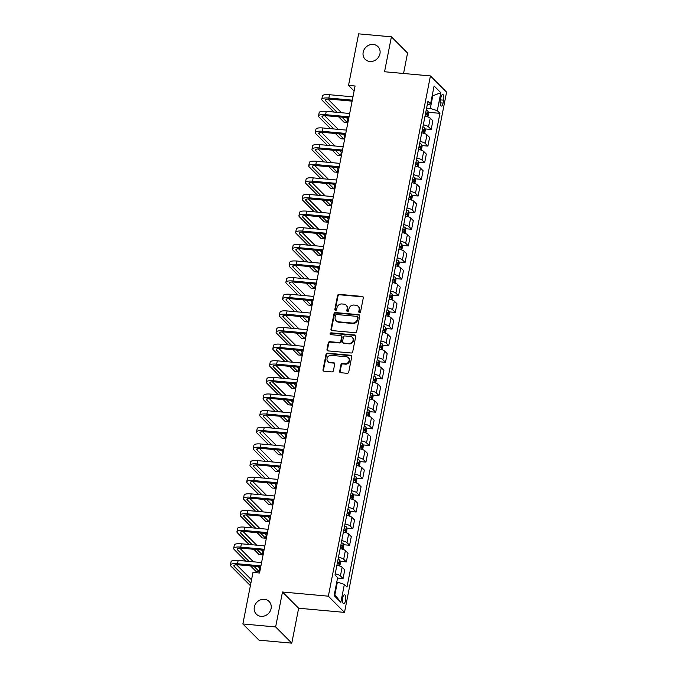 <?xml version="1.0" encoding="UTF-8"?>
<svg xmlns="http://www.w3.org/2000/svg" width="677" height="677" viewBox="0 0 677 677"><rect width="100%" height="100%" fill="white"/><g stroke="black" fill="none" stroke-linecap="round" stroke-linejoin="round"><path stroke-width="1.02" d="M359.487 312.579A0.965 0.872 -44.9 0 0 360.57 311.742L363.295 297.863A1.379 1.236 -44.9 0 0 362.263 296.441L339.109 294.343A1.379 1.236 -44.9 0 0 337.561 295.527L334.844 309.406A0.965 0.872 -44.9 0 0 335.564 310.404A0.965 0.872 -44.9 0 0 336.647 309.567L336.994 307.773A4.417 3.969 -44.9 0 1 341.936 303.965L343.865 304.142A4.417 3.969 -44.9 0 1 346.167 305.209A4.417 3.969 -44.9 0 1 347.157 308.695L346.802 310.489A0.965 0.872 -44.9 0 0 347.529 311.488A0.965 0.872 -44.9 0 0 348.604 310.658L348.96 308.864A4.417 3.969 -44.9 0 1 353.893 305.056L355.823 305.234A4.417 3.969 -44.9 0 1 358.133 306.292A4.417 3.969 -44.9 0 1 359.123 309.787L358.768 311.581A0.965 0.872 -44.9 0 0 359.487 312.579M264.377 599.306A8.996 8.082 -44.9 0 0 255.28 604.409A8.996 8.082 -44.9 0 0 256.338 614.174A8.996 8.082 -44.9 0 0 261.034 616.341A8.996 8.082 -44.9 0 0 270.14 611.238A8.996 8.082 -44.9 0 0 269.082 601.472A8.996 8.082 -44.9 0 0 264.377 599.306M373.239 44.454A8.996 8.082 -44.9 0 0 364.141 49.548A8.996 8.082 -44.9 0 0 365.191 59.322A8.996 8.082 -44.9 0 0 369.896 61.489A8.996 8.082 -44.9 0 0 378.993 56.386A8.996 8.082 -44.9 0 0 377.944 46.62A8.996 8.082 -44.9 0 0 373.239 44.454M345.507 600.651A4.502 1.582 95.2 0 0 344.517 594.77A4.502 1.582 95.2 0 0 342.714 597.85A4.502 1.582 95.2 0 0 343.704 603.732A4.502 1.582 95.2 0 0 345.507 600.651M339.659 371.292A1.379 1.236 -44.9 0 0 340.683 372.714L347.183 373.306A1.379 1.236 -44.9 0 0 348.723 372.113L351.752 356.703A1.379 1.236 -44.9 0 0 350.72 355.281L327.566 353.174A1.379 1.236 -44.9 0 0 326.018 354.367L322.997 369.777A1.379 1.236 -44.9 0 0 324.029 371.199L331.874 371.918A1.379 1.236 -44.9 0 0 333.414 370.725L334.709 364.133A1.379 1.236 -44.9 0 0 333.685 362.711L329.792 362.356A3.69 3.317 -44.9 0 1 327.431 357.456A3.69 3.317 -44.9 0 1 331.163 355.366L346.404 356.754A3.69 3.317 -44.9 0 1 348.765 361.645A3.69 3.317 -44.9 0 1 345.033 363.735L342.494 363.507A1.379 1.236 -44.9 0 0 340.954 364.7L339.659 371.292L340.091 371.732A1.379 1.236 -44.9 0 0 340.218 372.57M282.487 592.011L275.632 626.944L242.865 623.966L259.02 640.171L291.787 643.15L298.642 608.225L344.517 612.389L328.353 596.183L282.487 592.011L298.642 608.225M403.551 73.48L407.562 53.034L391.408 36.829L384.553 71.754L430.428 75.926L328.353 596.183M391.408 36.829L358.641 33.85L348.528 85.412L354.105 90.997M242.865 623.966L252.986 572.403L259.536 573.004L355.078 86.004L348.528 85.412M355.154 332.686A1.379 1.236 -44.9 0 0 356.694 331.502L359.715 316.083A1.379 1.236 -44.9 0 0 358.692 314.661L335.53 312.562A1.379 1.236 -44.9 0 0 333.989 313.747L330.968 329.157A1.379 1.236 -44.9 0 0 331.992 330.579L355.154 332.686M355.738 336.393L352.709 351.812A1.379 1.236 -44.9 0 1 351.168 352.996L328.015 350.889A1.379 1.236 -44.9 0 1 326.983 349.467L328.277 342.875A1.379 1.236 -44.9 0 1 329.817 341.682L339.211 342.537A1.379 1.236 -44.9 0 0 340.751 341.352L341.614 336.977A1.379 1.236 -44.9 0 0 340.582 335.547L330.808 334.666A0.965 0.872 -44.9 0 1 330.181 333.38A0.965 0.872 -44.9 0 1 331.163 332.83L354.706 334.971A1.379 1.236 -44.9 0 1 355.738 336.393M440.939 97.454L440.363 100.382A4.358 1.532 95.2 0 0 441.328 106.086A4.358 1.532 95.2 0 0 443.071 103.099L443.647 100.171A4.358 1.532 95.2 0 0 442.69 94.475A4.358 1.532 95.2 0 0 440.939 97.454M344.517 612.389L446.583 92.131L430.428 75.926M427.17 105.18L430.572 103.936L427.932 101.288L334.997 574.976L337.637 577.625L334.116 595.591L340.844 602.335L334.895 594.787L337.374 582.144L336.765 582.093M430.572 103.936L434.101 85.979L440.82 92.724L437.3 110.681L430.31 108.455L426.595 108.117M428.321 112.28L439.94 113.338L437.3 110.681M439.94 113.338L347.005 587.027L344.365 584.378L340.844 602.335M275.632 626.944L291.787 643.15M432.18 95.762L432.789 95.812L432.273 95.296M430.31 108.455L432.789 95.812L440.82 92.724M334.379 594.262L334.895 594.787M425.054 128.909L431.173 129.468L432.874 120.819L430.225 118.17A5.628 1.489 -168.9 0 0 425.012 116.182M421.788 145.547L427.915 146.097L429.607 137.448L426.967 134.799A5.628 1.489 -168.9 0 0 421.746 132.819M418.53 162.175L424.648 162.734L426.341 154.085L423.7 151.436A5.628 1.489 -168.9 0 0 418.488 149.448M415.263 178.804L421.382 179.363L423.083 170.714L420.442 168.065A5.628 1.489 -168.9 0 0 415.221 166.085M412.005 195.441L418.124 196L419.816 187.351L417.176 184.694A5.628 1.489 -168.9 0 0 411.954 182.714M408.739 212.07L414.857 212.629L416.558 203.98L413.909 201.331A5.628 1.489 -168.9 0 0 408.696 199.343M405.472 228.708L411.599 229.258L413.292 220.609L410.651 217.96A5.628 1.489 -168.9 0 0 405.43 215.98M402.214 245.336L408.333 245.895L410.025 237.246L407.385 234.597A5.628 1.489 -168.9 0 0 402.172 232.609M398.948 261.974L405.066 262.524L406.767 253.875L404.127 251.226A5.628 1.489 -168.9 0 0 398.905 249.246M395.69 278.602L401.808 279.161L403.5 270.512L400.86 267.864A5.628 1.489 -168.9 0 0 395.639 265.875M392.423 295.231L398.541 295.79L400.242 287.141L397.594 284.492A5.628 1.489 -168.9 0 0 392.381 282.512M389.157 311.869L395.283 312.427L396.976 303.778L394.336 301.121A5.628 1.489 -168.9 0 0 389.114 299.141M385.898 328.497L392.017 329.056L393.709 320.407L391.069 317.758A5.628 1.489 -168.9 0 0 385.856 315.77M382.632 345.135L388.75 345.685L390.451 337.036L387.811 334.387A5.628 1.489 -168.9 0 0 382.59 332.407M379.374 361.763L385.492 362.322L387.185 353.673L384.544 351.024A5.628 1.489 -168.9 0 0 379.323 349.036M376.107 378.392L382.226 378.951L383.927 370.302L381.278 367.653A5.628 1.489 -168.9 0 0 376.065 365.673M372.841 395.029L378.968 395.588L380.66 386.939L378.02 384.282A5.628 1.489 -168.9 0 0 372.799 382.302M369.583 411.658L375.701 412.217L377.394 403.568L374.753 400.919A5.628 1.489 -168.9 0 0 369.54 398.931M366.316 428.296L372.435 428.846L374.136 420.197L371.495 417.548A5.628 1.489 -168.9 0 0 366.274 415.568M363.058 444.924L369.177 445.483L370.869 436.834L368.229 434.185A5.628 1.489 -168.9 0 0 363.007 432.197M359.792 461.562L365.91 462.112L367.611 453.463L364.962 450.814A5.628 1.489 -168.9 0 0 359.749 448.834M356.525 478.19L362.652 478.749L364.344 470.1L361.704 467.452A5.628 1.489 -168.9 0 0 356.483 465.463M353.267 494.819L359.385 495.378L361.078 486.729L358.438 484.08A5.628 1.489 -168.9 0 0 353.225 482.1M350.001 511.457L356.119 512.015L357.82 503.366L355.18 500.709A5.628 1.489 -168.9 0 0 349.958 498.729M346.742 528.085L352.861 528.644L354.553 519.995L351.913 517.346A5.628 1.489 -168.9 0 0 346.692 515.358M343.476 544.723L349.594 545.273L351.295 536.624L348.647 533.975A5.628 1.489 -168.9 0 0 343.434 531.995M340.209 561.351L346.336 561.91L348.029 553.261L345.388 550.613A5.628 1.489 -168.9 0 0 340.167 548.624M337.561 578.04L343.07 578.539L344.762 569.89L342.122 567.241A5.628 1.489 -168.9 0 0 336.909 565.261M431.173 129.468L428.533 126.819A5.628 1.489 -168.9 0 0 423.311 124.83M427.915 146.097L425.266 143.448A5.628 1.489 -168.9 0 0 420.053 141.468M424.648 162.734L422.008 160.085A5.628 1.489 -168.9 0 0 416.787 158.096M421.382 179.363L418.741 176.714A5.628 1.489 -168.9 0 0 413.529 174.734M418.124 196L415.483 193.343A5.628 1.489 -168.9 0 0 410.262 191.363M414.857 212.629L412.217 209.98A5.628 1.489 -168.9 0 0 406.995 207.991M411.599 229.258L408.95 226.609A5.628 1.489 -168.9 0 0 403.737 224.629M408.333 245.895L405.692 243.246A5.628 1.489 -168.9 0 0 400.471 241.257M405.066 262.524L402.426 259.875A5.628 1.489 -168.9 0 0 397.213 257.895M401.808 279.161L399.168 276.512A5.628 1.489 -168.9 0 0 393.946 274.523M398.541 295.79L395.901 293.141A5.628 1.489 -168.9 0 0 390.68 291.161M395.283 312.427L392.635 309.77A5.628 1.489 -168.9 0 0 387.422 307.79M392.017 329.056L389.377 326.407A5.628 1.489 -168.9 0 0 384.155 324.418M388.75 345.685L386.11 343.036A5.628 1.489 -168.9 0 0 380.897 341.056M385.492 362.322L382.852 359.673A5.628 1.489 -168.9 0 0 377.631 357.684M382.226 378.951L379.585 376.302A5.628 1.489 -168.9 0 0 374.364 374.322M378.968 395.588L376.319 392.931A5.628 1.489 -168.9 0 0 371.106 390.951M375.701 412.217L373.061 409.568A5.628 1.489 -168.9 0 0 367.839 407.579M372.435 428.846L369.794 426.197A5.628 1.489 -168.9 0 0 364.581 424.217M369.177 445.483L366.536 442.834A5.628 1.489 -168.9 0 0 361.315 440.845M365.91 462.112L363.27 459.463A5.628 1.489 -168.9 0 0 358.048 457.483M362.652 478.749L360.003 476.1A5.628 1.489 -168.9 0 0 354.79 474.112M359.385 495.378L356.745 492.729A5.628 1.489 -168.9 0 0 351.524 490.749M356.119 512.015L353.479 509.358A5.628 1.489 -168.9 0 0 348.266 507.378M352.861 528.644L350.221 525.995A5.628 1.489 -168.9 0 0 344.999 524.006M349.594 545.273L346.954 542.624A5.628 1.489 -168.9 0 0 341.733 540.644M346.336 561.91L343.688 559.261A5.628 1.489 -168.9 0 0 338.475 557.273M343.07 578.539L340.429 575.89A5.628 1.489 -168.9 0 0 335.208 573.91M337.374 582.144L344.365 584.378M359.25 312.52A0.965 0.872 -44.9 0 1 359.208 312.021L359.555 310.218A4.417 3.969 -44.9 0 0 358.573 306.732L358.133 306.292M346.167 305.209L346.607 305.64A4.417 3.969 -44.9 0 1 347.597 309.135L347.242 310.929A0.965 0.872 -44.9 0 0 347.284 311.428M363.168 297.025A1.379 1.236 -44.9 0 0 362.703 296.881L339.541 294.774A1.379 1.236 -44.9 0 0 338.001 295.967L335.276 309.846A0.965 0.872 -44.9 0 0 335.318 310.345M359.597 315.245A1.379 1.236 -44.9 0 0 359.123 315.101L335.97 312.994A1.379 1.236 -44.9 0 0 334.43 314.187L331.4 329.597A1.379 1.236 -44.9 0 0 331.527 330.444M357.634 317.361A0.965 0.872 -44.9 0 0 356.914 316.362L336.587 314.517A0.965 0.872 -44.9 0 0 335.513 315.347L335.14 317.242A4.417 3.969 -44.9 0 0 336.13 320.737A4.417 3.969 -44.9 0 0 338.432 321.795L352.328 323.056A4.417 3.969 -44.9 0 0 357.261 319.256L357.634 317.361L358.074 317.801A0.965 0.872 -44.9 0 0 357.854 317.031L357.422 316.599M336.13 320.737L336.562 321.169A4.417 3.969 -44.9 0 0 338.872 322.235L338.432 321.795M358.074 317.801L357.701 319.688A4.417 3.969 -44.9 0 1 352.768 323.496L338.872 322.235M341.301 335.885L341.741 336.317A1.379 1.236 -44.9 0 1 342.046 337.408L341.191 341.783A1.379 1.236 -44.9 0 1 339.642 342.977L330.258 342.122A1.379 1.236 -44.9 0 0 328.709 343.315L327.423 349.907A1.379 1.236 -44.9 0 0 327.541 350.745M355.611 335.555A1.379 1.236 -44.9 0 0 355.137 335.411L331.595 333.27A0.965 0.872 -44.9 0 0 330.562 334.607M348.951 343.425A3.69 3.317 -44.9 0 0 352.252 337.324A3.69 3.317 -44.9 0 0 350.322 336.435L344.957 335.944A1.379 1.236 -44.9 0 0 343.408 337.138L342.554 341.513A1.379 1.236 -44.9 0 0 343.586 342.934L349.391 343.865A3.69 3.317 -44.9 0 0 352.692 337.764L352.252 337.324M342.858 342.604L343.298 343.044A1.379 1.236 -44.9 0 0 344.018 343.374L343.586 342.934M349.391 343.865L344.018 343.374M348.333 357.642L348.773 358.074A3.69 3.317 -44.9 0 1 345.473 364.175L342.934 363.947A1.379 1.236 -44.9 0 0 341.386 365.131L340.091 371.732M327.863 361.467L328.294 361.907A3.69 3.317 -44.9 0 0 330.224 362.787L329.792 362.356M334.59 363.287A1.379 1.236 -44.9 0 0 334.116 363.143L330.224 362.787M351.625 355.865A1.379 1.236 -44.9 0 0 351.16 355.721L327.998 353.614A1.379 1.236 -44.9 0 0 326.458 354.807L323.437 370.217A1.379 1.236 -44.9 0 0 323.555 371.055M427.898 116.935L428.609 113.321L427.991 111.113A3.724 0.982 -168.9 0 0 426.18 110.224M425.368 114.345A3.724 0.982 11.1 0 1 426.696 114.895L427.009 113.296A3.724 0.982 -168.9 0 0 425.681 112.754M333.871 112.043L322.303 100.433A10.544 2.784 11.1 0 1 321.787 99.299L322.438 95.973A10.544 2.784 11.1 0 1 329.504 94.712L352.954 96.845M321.787 99.299A10.544 2.784 11.1 0 1 328.853 98.047L352.302 100.171M352.108 101.152L329.944 99.138A7.032 1.853 -168.9 0 0 325.231 99.976A7.032 1.853 -168.9 0 0 325.578 100.729L337.146 112.34M341.953 117.155L347.174 122.393L347.826 119.067L346.311 117.553M327.88 99.062L341.513 112.737M347.174 122.393L343.891 122.097L338.678 116.859M424.631 133.572L425.342 129.95L424.733 127.75A3.724 0.982 -168.9 0 0 422.913 126.853M422.109 130.983A3.724 0.982 11.1 0 1 423.43 131.524L423.743 129.933A3.724 0.982 -168.9 0 0 422.423 129.383M421.373 150.201L422.084 146.587L421.466 144.379A3.724 0.982 -168.9 0 0 419.655 143.49M418.843 147.611A3.724 0.982 11.1 0 1 420.172 148.161L420.485 146.562A3.724 0.982 -168.9 0 0 419.156 146.012M418.107 166.83L418.818 163.216L418.208 161.008A3.724 0.982 -168.9 0 0 416.389 160.119M415.585 164.249A3.724 0.982 11.1 0 1 416.905 164.79L417.218 163.199A3.724 0.982 -168.9 0 0 415.898 162.649M330.604 128.672L319.036 117.07A10.544 2.784 11.1 0 1 318.52 115.928L319.172 112.602A10.544 2.784 11.1 0 1 326.246 111.35L349.687 113.482M318.52 115.928A10.544 2.784 11.1 0 1 325.595 114.675L349.036 116.808M348.85 117.781L326.686 115.767A7.032 1.853 -168.9 0 0 321.973 116.605A7.032 1.853 -168.9 0 0 322.311 117.366L333.888 128.969M338.686 133.792L343.908 139.022L344.559 135.696L343.053 134.19M324.622 115.699L338.246 129.366M343.908 139.022L340.633 138.726L335.411 133.487M327.346 145.31L315.778 133.699A10.544 2.784 11.1 0 1 315.254 132.565L315.914 129.239A10.544 2.784 11.1 0 1 322.98 127.978L346.429 130.111M315.254 132.565A10.544 2.784 11.1 0 1 322.328 131.304L345.778 133.437M345.583 134.418L323.42 132.404A7.032 1.853 -168.9 0 0 318.706 133.242A7.032 1.853 -168.9 0 0 319.053 133.995L330.621 145.606M335.428 150.421L340.641 155.659L341.293 152.333L339.786 150.819M321.355 132.328L334.988 146.004M340.641 155.659L337.366 155.363L332.145 150.125M324.08 161.938L312.512 150.328A10.544 2.784 11.1 0 1 311.995 149.194L312.647 145.868A10.544 2.784 11.1 0 1 319.722 144.616L343.163 146.74M311.995 149.194A10.544 2.784 11.1 0 1 319.07 147.941L342.511 150.066M342.317 151.047L320.162 149.033A7.032 1.853 -168.9 0 0 315.44 149.871A7.032 1.853 -168.9 0 0 315.787 150.632L327.355 162.235M332.162 167.05L337.383 172.288L338.035 168.962L336.528 167.447M318.097 148.965L331.722 162.632M337.383 172.288L334.108 171.992L328.887 166.754M414.849 183.467L415.551 179.854L414.942 177.645A3.724 0.982 -168.9 0 0 413.131 176.756M412.318 180.877A3.724 0.982 11.1 0 1 413.647 181.428L413.96 179.828A3.724 0.982 -168.9 0 0 412.632 179.278M320.822 178.567L309.245 166.965A10.544 2.784 11.1 0 1 308.729 165.831L309.381 162.497A10.544 2.784 11.1 0 1 316.455 161.244L339.905 163.377M308.729 165.831A10.544 2.784 11.1 0 1 315.804 164.57L339.245 166.703M339.059 167.684L316.895 165.67A7.032 1.853 -168.9 0 0 312.182 166.5A7.032 1.853 -168.9 0 0 312.529 167.261L324.097 178.872M328.895 183.687L334.116 188.925L334.768 185.6L333.262 184.085M314.83 165.594L328.455 179.261M334.116 188.925L330.841 188.621L325.62 183.391M411.582 200.096L412.293 196.482L411.675 194.274A3.724 0.982 -168.9 0 0 409.864 193.385M409.052 197.506A3.724 0.982 11.1 0 1 410.38 198.056L410.694 196.457A3.724 0.982 -168.9 0 0 409.365 195.915M408.316 216.733L409.026 213.111L408.417 210.911A3.724 0.982 -168.9 0 0 406.598 210.014M405.794 214.144A3.724 0.982 11.1 0 1 407.114 214.694L407.427 213.094A3.724 0.982 -168.9 0 0 406.107 212.544M405.058 233.362L405.768 229.748L405.151 227.54A3.724 0.982 -168.9 0 0 403.34 226.651M402.527 230.772A3.724 0.982 11.1 0 1 403.856 231.322L404.169 229.723A3.724 0.982 -168.9 0 0 402.84 229.181M401.791 249.999L402.502 246.377L401.893 244.177A3.724 0.982 -168.9 0 0 400.073 243.28M399.269 247.41A3.724 0.982 11.1 0 1 400.589 247.951L400.902 246.36A3.724 0.982 -168.9 0 0 399.582 245.81M398.533 266.628L399.235 263.014L398.626 260.806A3.724 0.982 -168.9 0 0 396.815 259.917M396.003 264.038A3.724 0.982 11.1 0 1 397.331 264.589L397.644 262.989A3.724 0.982 -168.9 0 0 396.316 262.439M317.555 195.204L305.987 183.594A10.544 2.784 11.1 0 1 305.471 182.46L306.122 179.134A10.544 2.784 11.1 0 1 313.189 177.882L336.638 180.006M305.471 182.46A10.544 2.784 11.1 0 1 312.537 181.208L335.987 183.332M335.792 184.313L313.629 182.299A7.032 1.853 -168.9 0 0 308.915 183.137A7.032 1.853 -168.9 0 0 309.262 183.89L320.83 195.501M325.637 200.316L330.858 205.554L331.51 202.228L329.995 200.714M311.564 182.223L325.197 195.898M330.858 205.554L327.575 205.258L322.362 200.02M314.289 211.833L302.721 200.231A10.544 2.784 11.1 0 1 302.204 199.089L302.856 195.763A10.544 2.784 11.1 0 1 309.931 194.511L333.372 196.643M302.204 199.089A10.544 2.784 11.1 0 1 309.279 197.836L332.72 199.969M332.534 200.942L310.371 198.928A7.032 1.853 -168.9 0 0 305.657 199.766A7.032 1.853 -168.9 0 0 305.996 200.527L317.572 212.129M322.37 216.953L327.592 222.183L328.243 218.857L326.737 217.351M308.306 198.86L321.93 212.527M327.592 222.183L324.317 221.887L319.095 216.657M311.031 228.471L299.462 216.86A10.544 2.784 11.1 0 1 298.938 215.726L299.598 212.4A10.544 2.784 11.1 0 1 306.664 211.139L330.114 213.272M298.938 215.726A10.544 2.784 11.1 0 1 306.012 214.465L329.462 216.598M329.267 217.579L307.104 215.565A7.032 1.853 -168.9 0 0 302.391 216.403A7.032 1.853 -168.9 0 0 302.737 217.156L314.306 228.767M319.112 233.582L324.325 238.82L324.985 235.494L323.471 233.98M305.039 215.489L318.672 229.165M324.325 238.82L321.05 238.524L315.829 233.286M307.764 245.099L296.196 233.497A10.544 2.784 11.1 0 1 295.68 232.355L296.331 229.029A10.544 2.784 11.1 0 1 303.406 227.777L326.847 229.901M295.68 232.355A10.544 2.784 11.1 0 1 302.754 231.102L326.196 233.235M326.001 234.208L303.846 232.194A7.032 1.853 -168.9 0 0 299.124 233.032A7.032 1.853 -168.9 0 0 299.471 233.793L311.039 245.396M315.846 250.219L321.067 255.449L321.719 252.123L320.213 250.608M301.781 232.126L315.406 245.793M321.067 255.449L317.792 255.153L312.571 249.915M304.506 261.728L292.929 250.126A10.544 2.784 11.1 0 1 292.413 248.992L293.065 245.666A10.544 2.784 11.1 0 1 300.139 244.405L323.589 246.538M292.413 248.992A10.544 2.784 11.1 0 1 299.488 247.731L322.929 249.864M322.743 250.845L300.58 248.831A7.032 1.853 -168.9 0 0 295.866 249.669A7.032 1.853 -168.9 0 0 296.213 250.422L307.781 262.033M312.579 266.848L317.801 272.086L318.452 268.761L316.946 267.246M298.515 248.755L312.148 262.431M317.801 272.086L314.526 271.79L309.304 266.552M395.266 283.257L395.977 279.643L395.36 277.435A3.724 0.982 -168.9 0 0 393.549 276.546M392.736 280.667A3.724 0.982 11.1 0 1 394.065 281.217L394.378 279.626A3.724 0.982 -168.9 0 0 393.049 279.076M301.24 278.365L289.671 266.755A10.544 2.784 11.1 0 1 289.155 265.621L289.807 262.295A10.544 2.784 11.1 0 1 296.873 261.043L320.323 263.167M289.155 265.621A10.544 2.784 11.1 0 1 296.221 264.368L319.671 266.493M319.476 267.474L297.313 265.46A7.032 1.853 -168.9 0 0 292.599 266.298A7.032 1.853 -168.9 0 0 292.946 267.06L304.515 278.662M309.321 283.477L314.543 288.715L315.194 285.389L313.679 283.875M295.248 265.384L308.881 279.059M314.543 288.715L311.259 288.419L306.046 283.181M392 299.894L392.711 296.281L392.101 294.072A3.724 0.982 -168.9 0 0 390.282 293.175M389.478 297.305A3.724 0.982 11.1 0 1 390.798 297.855L391.111 296.255A3.724 0.982 -168.9 0 0 389.791 295.705M297.973 294.994L286.405 283.392A10.544 2.784 11.1 0 1 285.889 282.25L286.54 278.924A10.544 2.784 11.1 0 1 293.615 277.672L317.056 279.804M285.889 282.25A10.544 2.784 11.1 0 1 292.963 280.997L316.404 283.13M316.218 284.103L294.055 282.089A7.032 1.853 -168.9 0 0 289.341 282.927A7.032 1.853 -168.9 0 0 289.68 283.688L301.257 295.29M306.055 300.114L311.276 305.352L311.928 302.018L310.421 300.512M291.99 282.021L305.615 295.688M311.276 305.352L308.001 305.048L302.78 299.818M388.742 316.523L389.453 312.909L388.835 310.701A3.724 0.982 -168.9 0 0 387.024 309.812M386.212 313.933A3.724 0.982 11.1 0 1 387.54 314.483L387.853 312.884A3.724 0.982 -168.9 0 0 386.525 312.342M294.715 311.632L283.147 300.021A10.544 2.784 11.1 0 1 282.622 298.887L283.282 295.561A10.544 2.784 11.1 0 1 290.348 294.3L313.798 296.433M282.622 298.887A10.544 2.784 11.1 0 1 289.697 297.635L313.146 299.759M312.952 300.74L290.788 298.726A7.032 1.853 -168.9 0 0 286.075 299.564A7.032 1.853 -168.9 0 0 286.422 300.317L297.99 311.928M302.797 316.743L308.01 321.981L308.67 318.655L307.155 317.141M288.724 298.65L302.357 312.325M308.01 321.981L304.735 321.685L299.513 316.447M385.475 333.16L386.186 329.538L385.577 327.338A3.724 0.982 -168.9 0 0 383.757 326.441M382.954 330.571A3.724 0.982 11.1 0 1 384.274 331.112L384.587 329.521A3.724 0.982 -168.9 0 0 383.267 328.971M291.448 328.26L279.88 316.658A10.544 2.784 11.1 0 1 279.364 315.516L280.016 312.19A10.544 2.784 11.1 0 1 287.09 310.938L310.531 313.07M279.364 315.516A10.544 2.784 11.1 0 1 286.439 314.263L309.88 316.396M309.685 317.369L287.53 315.355A7.032 1.853 -168.9 0 0 282.808 316.193A7.032 1.853 -168.9 0 0 283.155 316.954L294.723 328.557M299.53 333.38L304.752 338.61L305.403 335.284L303.897 333.778M285.466 315.287L299.09 328.954M304.752 338.61L301.477 338.314L296.255 333.076M382.217 349.789L382.92 346.175L382.31 343.967A3.724 0.982 -168.9 0 0 380.499 343.078M379.687 347.199A3.724 0.982 11.1 0 1 381.016 347.75L381.329 346.15A3.724 0.982 -168.9 0 0 380 345.6M288.19 344.898L276.614 333.287A10.544 2.784 11.1 0 1 276.098 332.153L276.749 328.827A10.544 2.784 11.1 0 1 283.824 327.566L307.273 329.699M276.098 332.153A10.544 2.784 11.1 0 1 283.172 330.892L306.613 333.025M306.427 334.006L284.264 331.992A7.032 1.853 -168.9 0 0 279.55 332.83A7.032 1.853 -168.9 0 0 279.897 333.583L291.465 345.194M296.264 350.009L301.485 355.247L302.137 351.922L300.63 350.407M282.199 331.916L295.832 345.592M301.485 355.247L298.21 354.951L292.989 349.713M378.951 366.426L379.662 362.804L379.044 360.596A3.724 0.982 -168.9 0 0 377.233 359.707M376.42 363.837A3.724 0.982 11.1 0 1 377.749 364.378L378.062 362.787A3.724 0.982 -168.9 0 0 376.734 362.237M284.924 361.526L273.356 349.916A10.544 2.784 11.1 0 1 272.839 348.782L273.491 345.456A10.544 2.784 11.1 0 1 280.557 344.204L304.007 346.328M272.839 348.782A10.544 2.784 11.1 0 1 279.906 347.529L303.355 349.662M303.161 350.635L280.997 348.621A7.032 1.853 -168.9 0 0 276.284 349.459A7.032 1.853 -168.9 0 0 276.631 350.221L288.199 361.823M293.006 366.646L298.227 371.876L298.879 368.55L297.364 367.036M278.932 348.553L292.566 362.22M298.227 371.876L294.944 371.58L289.731 366.342M375.684 383.055L376.395 379.442L375.786 377.233A3.724 0.982 -168.9 0 0 373.966 376.344M373.162 380.466A3.724 0.982 11.1 0 1 374.483 381.016L374.796 379.416A3.724 0.982 -168.9 0 0 373.476 378.866M372.426 399.684L373.137 396.07L372.519 393.862A3.724 0.982 -168.9 0 0 370.708 392.973M369.896 397.094A3.724 0.982 11.1 0 1 371.224 397.644L371.538 396.045A3.724 0.982 -168.9 0 0 370.209 395.503M369.16 416.321L369.87 412.699L369.261 410.499A3.724 0.982 -168.9 0 0 367.442 409.602M366.638 413.732A3.724 0.982 11.1 0 1 367.958 414.282L368.271 412.682A3.724 0.982 -168.9 0 0 366.951 412.132M365.902 432.95L366.604 429.336L365.995 427.128A3.724 0.982 -168.9 0 0 364.184 426.239M363.371 430.36A3.724 0.982 11.1 0 1 364.7 430.91L365.013 429.311A3.724 0.982 -168.9 0 0 363.684 428.769M362.635 449.587L363.346 445.965L362.728 443.765A3.724 0.982 -168.9 0 0 360.917 442.868M360.105 446.998A3.724 0.982 11.1 0 1 361.433 447.539L361.746 445.948A3.724 0.982 -168.9 0 0 360.418 445.398M359.369 466.216L360.079 462.603L359.47 460.394A3.724 0.982 -168.9 0 0 357.651 459.505M356.847 463.627A3.724 0.982 11.1 0 1 358.167 464.177L358.48 462.577A3.724 0.982 -168.9 0 0 357.16 462.027M356.11 482.845L356.821 479.231L356.204 477.023A3.724 0.982 -168.9 0 0 354.393 476.134M353.58 480.255A3.724 0.982 11.1 0 1 354.909 480.805L355.222 479.214A3.724 0.982 -168.9 0 0 353.893 478.664M352.844 499.482L353.555 495.869L352.945 493.66A3.724 0.982 -168.9 0 0 351.126 492.763M350.322 496.893A3.724 0.982 11.1 0 1 351.642 497.443L351.955 495.843A3.724 0.982 -168.9 0 0 350.635 495.293M349.586 516.111L350.288 512.497L349.679 510.289A3.724 0.982 -168.9 0 0 347.868 509.4M347.056 513.521A3.724 0.982 11.1 0 1 348.384 514.071L348.697 512.472A3.724 0.982 -168.9 0 0 347.369 511.93M346.319 532.748L347.03 529.126L346.412 526.926A3.724 0.982 -168.9 0 0 344.601 526.029M343.789 530.159A3.724 0.982 11.1 0 1 345.118 530.7L345.431 529.109A3.724 0.982 -168.9 0 0 344.102 528.559M343.053 549.377L343.764 545.764L343.154 543.555A3.724 0.982 -168.9 0 0 341.335 542.666M340.531 546.788A3.724 0.982 11.1 0 1 341.851 547.338L342.164 545.738A3.724 0.982 -168.9 0 0 340.844 545.188M339.795 566.014L340.506 562.392L339.888 560.184A3.724 0.982 -168.9 0 0 338.077 559.295M337.264 563.425A3.724 0.982 11.1 0 1 338.593 563.966L338.906 562.375A3.724 0.982 -168.9 0 0 337.578 561.825M281.657 378.155L270.089 366.553A10.544 2.784 11.1 0 1 269.573 365.419L270.225 362.085A10.544 2.784 11.1 0 1 277.299 360.833L300.74 362.965M269.573 365.419A10.544 2.784 11.1 0 1 276.648 364.158L300.089 366.291M299.903 367.272L277.739 365.258A7.032 1.853 -168.9 0 0 273.026 366.088A7.032 1.853 -168.9 0 0 273.364 366.849L284.941 378.46M289.739 383.275L294.96 388.513L295.612 385.188L294.106 383.673M275.674 365.182L289.299 378.849M294.96 388.513L291.685 388.209L286.464 382.979M278.399 394.793L266.831 383.182A10.544 2.784 11.1 0 1 266.306 382.048L266.966 378.722A10.544 2.784 11.1 0 1 274.033 377.47L297.482 379.594M266.306 382.048A10.544 2.784 11.1 0 1 273.381 380.796L296.831 382.92M296.636 383.901L274.473 381.887A7.032 1.853 -168.9 0 0 269.759 382.725A7.032 1.853 -168.9 0 0 270.106 383.478L281.674 395.089M286.481 399.904L291.694 405.142L292.354 401.816L290.839 400.302M272.408 381.811L286.041 395.486M291.694 405.142L288.419 404.846L283.198 399.608M275.133 411.421L263.565 399.819A10.544 2.784 11.1 0 1 263.048 398.677L263.7 395.351A10.544 2.784 11.1 0 1 270.775 394.099L294.216 396.231M263.048 398.677A10.544 2.784 11.1 0 1 270.123 397.424L293.564 399.557M293.369 400.53L271.215 398.516A7.032 1.853 -168.9 0 0 266.493 399.354A7.032 1.853 -168.9 0 0 266.84 400.115L278.408 411.718M283.214 416.541L288.436 421.771L289.087 418.445L287.581 416.939M269.15 398.448L282.774 412.115M288.436 421.771L285.161 421.475L279.94 416.245M271.875 428.059L260.298 416.448A10.544 2.784 11.1 0 1 259.782 415.314L260.433 411.988A10.544 2.784 11.1 0 1 267.508 410.727L290.958 412.86M259.782 415.314A10.544 2.784 11.1 0 1 266.856 414.053L290.306 416.186M290.111 417.167L267.948 415.153A7.032 1.853 -168.9 0 0 263.235 415.991A7.032 1.853 -168.9 0 0 263.581 416.744L275.15 428.355M279.948 433.17L285.169 438.408L285.821 435.083L284.315 433.568M265.883 415.077L279.516 428.753M285.169 438.408L281.894 438.112L276.673 432.874M268.608 444.687L257.04 433.085A10.544 2.784 11.1 0 1 256.524 431.943L257.175 428.617A10.544 2.784 11.1 0 1 264.242 427.365L287.691 429.497M256.524 431.943A10.544 2.784 11.1 0 1 263.59 430.69L287.04 432.823M286.845 433.796L264.682 431.782A7.032 1.853 -168.9 0 0 259.968 432.62A7.032 1.853 -168.9 0 0 260.315 433.382L271.883 444.984M276.69 449.807L281.911 455.037L282.563 451.711L281.048 450.197M262.617 431.714L276.25 445.381M281.911 455.037L278.628 454.741L273.415 449.503M265.342 461.316L253.773 449.714A10.544 2.784 11.1 0 1 253.257 448.58L253.909 445.254A10.544 2.784 11.1 0 1 260.983 443.994L284.425 446.126M253.257 448.58A10.544 2.784 11.1 0 1 260.332 447.319L283.773 449.452M283.587 450.433L261.424 448.419A7.032 1.853 -168.9 0 0 256.71 449.257A7.032 1.853 -168.9 0 0 257.048 450.01L268.625 461.621M273.423 466.436L278.645 471.674L279.296 468.349L277.79 466.834M259.359 448.343L272.983 462.019M278.645 471.674L275.37 471.378L270.148 466.14M262.084 477.954L250.515 466.343A10.544 2.784 11.1 0 1 249.991 465.209L250.651 461.883A10.544 2.784 11.1 0 1 257.717 460.631L281.167 462.755M249.991 465.209A10.544 2.784 11.1 0 1 257.065 463.957L280.515 466.081M280.32 467.062L258.157 465.048A7.032 1.853 -168.9 0 0 253.443 465.886A7.032 1.853 -168.9 0 0 253.79 466.648L265.359 478.25M270.165 483.065L275.378 488.303L276.038 484.977L274.523 483.463M256.092 464.972L269.725 478.647M275.378 488.303L272.103 488.007L266.882 482.769M258.817 494.582L247.249 482.98A10.544 2.784 11.1 0 1 246.733 481.838L247.384 478.512A10.544 2.784 11.1 0 1 254.459 477.26L277.9 479.392M246.733 481.838A10.544 2.784 11.1 0 1 253.807 480.585L277.248 482.718M277.054 483.691L254.899 481.677A7.032 1.853 -168.9 0 0 250.177 482.515A7.032 1.853 -168.9 0 0 250.524 483.276L262.092 494.879M266.899 499.702L272.12 504.94L272.772 501.606L271.265 500.1M252.834 481.609L266.459 495.276M272.12 504.94L268.845 504.636L263.624 499.406M255.559 511.22L243.982 499.609A10.544 2.784 11.1 0 1 243.466 498.475L244.118 495.149A10.544 2.784 11.1 0 1 251.192 493.888L274.642 496.021M243.466 498.475A10.544 2.784 11.1 0 1 250.541 497.223L273.99 499.347M273.796 500.328L251.632 498.314A7.032 1.853 -168.9 0 0 246.919 499.152A7.032 1.853 -168.9 0 0 247.266 499.905L258.834 511.516M263.632 516.331L268.854 521.569L269.505 518.243L267.999 516.729M249.568 498.238L263.201 511.914M268.854 521.569L265.579 521.273L260.357 516.035M252.293 527.848L240.724 516.246A10.544 2.784 11.1 0 1 240.208 515.104L240.86 511.778A10.544 2.784 11.1 0 1 247.926 510.526L271.375 512.658M240.208 515.104A10.544 2.784 11.1 0 1 247.274 513.851L270.724 515.984M270.529 516.957L248.366 514.943A7.032 1.853 -168.9 0 0 243.652 515.781A7.032 1.853 -168.9 0 0 243.999 516.543L255.567 528.145M260.374 532.968L265.596 538.198L266.247 534.872L264.732 533.366M246.301 514.875L259.934 528.542M265.596 538.198L262.312 537.902L257.099 532.664M249.026 544.486L237.458 532.875A10.544 2.784 11.1 0 1 236.942 531.741L237.593 528.415A10.544 2.784 11.1 0 1 244.668 527.155L268.109 529.287M236.942 531.741A10.544 2.784 11.1 0 1 244.016 530.48L267.457 532.613M267.271 533.594L245.108 531.58A7.032 1.853 -168.9 0 0 240.394 532.418A7.032 1.853 -168.9 0 0 240.733 533.171L252.309 544.782M257.108 549.597L262.329 554.835L262.981 551.51L261.474 549.995M243.043 531.504L256.668 545.18M262.329 554.835L259.054 554.539L253.833 549.301M245.768 561.115L234.2 549.504A10.544 2.784 11.1 0 1 233.675 548.37L234.335 545.044A10.544 2.784 11.1 0 1 241.401 543.792L264.851 545.916M233.675 548.37A10.544 2.784 11.1 0 1 240.75 547.118L264.199 549.25M264.005 550.223L241.841 548.209A7.032 1.853 -168.9 0 0 237.128 549.047A7.032 1.853 -168.9 0 0 237.475 549.809L249.043 561.411M253.85 566.234L259.063 571.464L259.723 568.138L258.208 566.624M239.776 548.142L253.41 561.808M259.063 571.464L255.788 571.168L250.566 565.93M250.388 585.656L230.933 566.141A10.544 2.784 11.1 0 1 230.417 565.007L231.069 561.673A10.544 2.784 11.1 0 1 238.143 560.421L261.584 562.553M230.417 565.007A10.544 2.784 11.1 0 1 237.492 563.746L260.933 565.879M260.738 566.861L238.583 564.846A7.032 1.853 -168.9 0 0 233.861 565.676A7.032 1.853 -168.9 0 0 234.208 566.437L250.871 583.151M236.518 564.77L251.531 579.825M428.533 126.819L430.225 118.17M425.266 143.448L426.967 134.799M422.008 160.085L423.7 151.436M418.741 176.714L420.442 168.065M415.483 193.343L417.176 184.694M412.217 209.98L413.909 201.331M408.95 226.609L410.651 217.96M405.692 243.246L407.385 234.597M402.426 259.875L404.127 251.226M399.168 276.512L400.86 267.864M395.901 293.141L397.594 284.492M392.635 309.77L394.336 301.121M389.377 326.407L391.069 317.758M386.11 343.036L387.811 334.387M382.852 359.673L384.544 351.024M379.585 376.302L381.278 367.653M376.319 392.931L378.02 384.282M373.061 409.568L374.753 400.919M369.794 426.197L371.495 417.548M366.536 442.834L368.229 434.185M363.27 459.463L364.962 450.814M360.003 476.1L361.704 467.452M356.745 492.729L358.438 484.08M353.479 509.358L355.18 500.709M350.221 525.995L351.913 517.346M346.954 542.624L348.647 533.975M343.688 559.261L345.388 550.613M340.429 575.89L342.122 567.241M440.465 99.883L443.647 100.171M440.143 102.836L443.071 103.099M359.555 310.218L359.123 309.787M347.242 310.929L346.802 310.489M347.597 309.135L347.157 308.695M335.276 309.846L334.844 309.406M338.001 295.967L337.561 295.527M339.541 294.774L339.109 294.343M362.703 296.881L362.263 296.441M359.208 312.021L358.768 311.581M331.4 329.597L330.968 329.157M334.43 314.187L333.989 313.747M335.97 312.994L335.53 312.562M359.123 315.101L358.692 314.661M352.768 323.496L352.328 323.056M357.701 319.688L357.261 319.256M327.423 349.907L326.983 349.467M328.709 343.315L328.277 342.875M330.258 342.122L329.817 341.682M339.642 342.977L339.211 342.537M341.191 341.783L340.751 341.352M342.046 337.408L341.614 336.977M331.595 333.27L331.163 332.83M355.137 335.411L354.706 334.971M341.386 365.131L340.954 364.7M342.934 363.947L342.494 363.507M345.473 364.175L345.033 363.735M334.116 363.143L333.685 362.711M323.437 370.217L322.997 369.777M326.458 354.807L326.018 354.367M327.998 353.614L327.566 353.174M351.16 355.721L350.72 355.281M426.942 116.63L428.008 111.172M425.605 113.169L427.009 113.296M329.504 94.712L328.853 98.047M325.84 99.401L325.578 100.729M423.675 133.267L424.75 127.801M422.338 129.806L423.743 129.933M420.409 149.896L421.483 144.438M419.08 146.435L420.485 146.562M417.15 166.534L418.217 161.067M415.813 163.072L417.218 163.199M326.246 111.35L325.595 114.675M322.574 116.038L322.311 117.366M322.98 127.978L322.328 131.304M319.316 132.667L319.053 133.995M319.722 144.616L319.07 147.941M316.049 149.304L315.787 150.632M413.884 183.162L414.959 177.696M412.547 179.701L413.96 179.828M316.455 161.244L315.804 164.57M312.782 165.933L312.529 167.261M410.626 199.791L411.692 194.333M409.289 196.33L410.694 196.457M407.359 216.428L408.434 210.962M406.022 212.967L407.427 213.094M404.093 233.057L405.168 227.599M402.764 229.596L404.169 229.723M400.835 249.695L401.901 244.228M399.498 246.233L400.902 246.36M397.568 266.323L398.643 260.857M396.231 262.862L397.644 262.989M313.189 177.882L312.537 181.208M309.524 182.562L309.262 183.89M309.931 194.511L309.279 197.836M306.258 199.199L305.996 200.527M306.664 211.139L306.012 214.465M303 215.828L302.737 217.156M303.406 227.777L302.754 231.102M299.733 232.465L299.471 233.793M300.139 244.405L299.488 247.731M296.467 249.094L296.213 250.422M394.31 282.952L395.376 277.494M392.973 279.491L394.378 279.626M296.873 261.043L296.221 264.368M293.209 265.722L292.946 267.06M391.044 299.589L392.118 294.123M389.707 296.128L391.111 296.255M293.615 277.672L292.963 280.997M289.942 282.36L289.68 283.688M387.777 316.218L388.852 310.76M386.449 312.757L387.853 312.884M290.348 294.3L289.697 297.635M286.684 298.989L286.422 300.317M384.519 332.856L385.585 327.389M383.182 329.394L384.587 329.521M287.09 310.938L286.439 314.263M283.418 315.626L283.155 316.954M381.253 349.484L382.327 344.026M379.915 346.023L381.329 346.15M283.824 327.566L283.172 330.892M280.151 332.255L279.897 333.583M377.994 366.122L379.061 360.655M376.657 362.66L378.062 362.787M280.557 344.204L279.906 347.529M276.893 348.892L276.631 350.221M374.728 382.75L375.803 377.284M373.391 379.289L374.796 379.416M371.461 399.379L372.536 393.921M370.133 395.918L371.538 396.045M368.203 416.017L369.27 410.55M366.866 412.555L368.271 412.682M364.937 432.645L366.012 427.187M363.6 429.184L365.013 429.311M361.679 449.283L362.745 443.816M360.342 445.821L361.746 445.948M358.412 465.911L359.487 460.445M357.075 462.45L358.48 462.577M355.146 482.54L356.22 477.082M353.817 479.079L355.222 479.214M351.888 499.177L352.954 493.711M350.551 495.716L351.955 495.843M348.621 515.806L349.696 510.348M347.284 512.345L348.697 512.472M345.363 532.444L346.429 526.977M344.026 528.982L345.431 529.109M342.097 549.072L343.171 543.614M340.759 545.611L342.164 545.738M338.83 565.71L339.905 560.243M337.501 562.248L338.906 562.375M277.299 360.833L276.648 364.158M273.626 365.521L273.364 366.849M274.033 377.47L273.381 380.796M270.368 382.15L270.106 383.478M270.775 394.099L270.123 397.424M267.102 398.787L266.84 400.115M267.508 410.727L266.856 414.053M263.835 415.416L263.581 416.744M264.242 427.365L263.59 430.69M260.577 432.053L260.315 433.382M260.983 443.994L260.332 447.319M257.311 448.682L257.048 450.01M257.717 460.631L257.065 463.957M254.053 465.311L253.79 466.648M254.459 477.26L253.807 480.585M250.786 481.948L250.524 483.276M251.192 493.888L250.541 497.223M247.52 498.577L247.266 499.905M247.926 510.526L247.274 513.851M244.262 515.214L243.999 516.543M244.668 527.155L244.016 530.48M240.995 531.843L240.733 533.171M241.401 543.792L240.75 547.118M237.737 548.48L237.475 549.809M238.143 560.421L237.492 563.746M234.47 565.109L234.208 566.437"/></g></svg>

